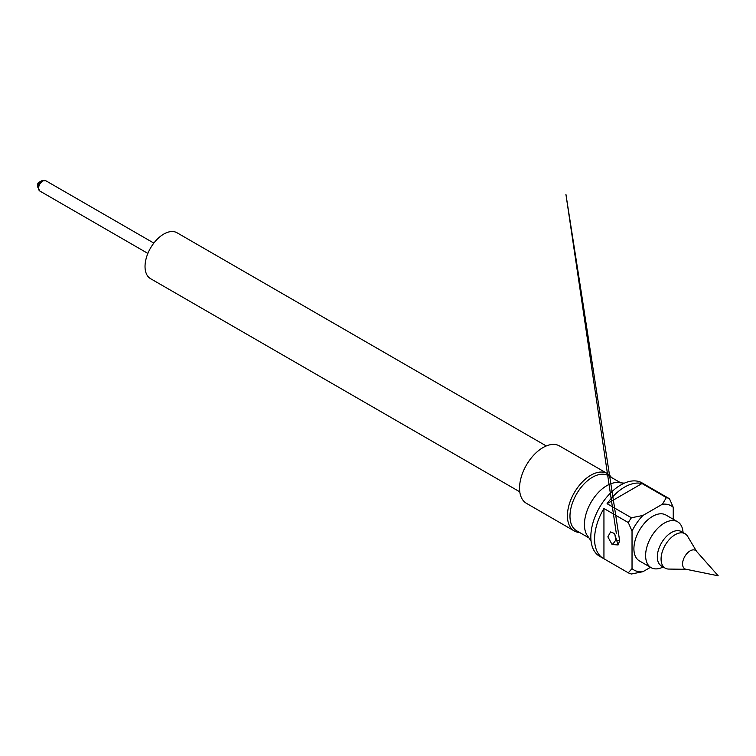 <?xml version="1.0" encoding="UTF-8"?>
<svg xmlns="http://www.w3.org/2000/svg" width="756" height="756" viewBox="0 0 756 756"><rect width="100%" height="100%" fill="white"/><g stroke="black" fill="none" stroke-linecap="round" stroke-linejoin="round"><path stroke-width="1.13" d="M686.268 569.296L668.72 569.07A19.864 11.472 -60 0 1 665.185 568.143A19.864 11.472 -60 0 1 662.143 552.22A19.864 11.472 -60 0 1 675.117 534.709A19.864 11.472 -60 0 1 685.049 533.727A19.864 11.472 -60 0 1 687.629 536.325L696.597 551.408M665.185 568.143L661.443 565.979A19.864 11.472 -60 0 1 658.391 550.056A19.864 11.472 -60 0 1 671.375 532.545A19.864 11.472 -60 0 1 681.307 531.562L685.049 533.727M690.105 550.888A10.65 6.143 -60 0 1 696.342 551.115L718.2 575.807L685.881 569.221A10.65 6.143 -60 0 1 682.904 561.198A10.65 6.143 -60 0 1 690.105 550.888M683.046 532.564A26.488 15.29 120 0 0 677.593 521.772A26.488 15.29 120 0 0 664.344 523.086A26.488 15.29 120 0 0 647.042 546.427A26.488 15.29 120 0 0 651.105 567.652A26.488 15.29 120 0 0 663.173 566.981M677.593 521.772L665.885 515.016A26.488 15.29 120 0 0 652.645 516.329A26.488 15.29 120 0 0 635.333 539.671A26.488 15.29 120 0 0 639.396 560.895L651.105 567.652M37.8 187.214L39.813 191.022A5.963 3.44 120 0 1 38.896 186.25A5.963 3.44 120 0 1 42.79 180.996A5.963 3.44 120 0 1 45.766 180.703L41.467 180.864L38.547 182.555L41.467 180.864A5.188 2.996 -60 0 0 37.8 187.214L37.8 183.84A1.049 0.605 120 0 1 38.547 182.555L37.8 183.84M612.105 544.556L607.862 536.826L610.593 531.931L614.505 533.519L618.106 544.934L612.105 544.556A7.551 3.298 -50.1 0 0 615.724 539.992L614.789 533.764M611.358 477.414A33.113 19.117 120 0 0 607.389 473.596L559.516 445.955A33.113 19.117 120 0 0 542.959 447.599A33.113 19.117 120 0 0 521.328 476.771A33.113 19.117 120 0 0 526.403 503.307L574.277 530.948A33.113 19.117 120 0 0 579.568 532.479M607.389 473.596A33.113 19.117 120 0 0 590.833 475.231A33.113 19.117 120 0 0 569.202 504.413A33.113 19.117 120 0 0 574.277 530.948M546.267 445.955L177.008 232.763A26.488 15.29 120 0 0 163.768 234.076A26.488 15.29 120 0 0 146.456 257.418A26.488 15.29 120 0 0 150.52 278.643L519.778 491.835M669.504 498.771L645.152 484.709A42.383 24.466 -60 0 1 645.737 485.031L641.995 482.867A42.383 24.466 120 0 0 620.799 484.965A42.383 24.466 120 0 0 593.11 522.311A42.383 24.466 120 0 0 599.612 556.274L603.354 558.438A42.383 24.466 -60 0 1 603.94 508.505L628.293 522.557A42.383 24.466 -60 0 1 631.421 517.765L607.077 503.704A42.383 24.466 -60 0 1 624.541 487.129A42.383 24.466 -60 0 1 642.014 483.528L666.367 497.59A42.383 24.466 -60 0 1 669.504 498.771L673.246 507.333A37.082 21.414 120 0 0 662.379 504.224L666.367 497.59M631.421 517.765L642.912 515.46A37.082 21.414 120 0 0 632.035 531.118L632.035 568.588A37.082 21.414 120 0 0 642.912 571.697L631.421 574.002A42.383 24.466 -60 0 1 628.293 572.821L603.94 558.76A42.383 24.466 -60 0 1 603.354 558.438M624.361 483.15L618.172 482.583A31.79 18.352 120 0 0 606.907 485.598A31.79 18.352 120 0 0 587.431 509.837A31.79 18.352 120 0 0 587.459 535.787L591.041 540.871M620.714 482.819L608.344 475.675A31.79 18.352 120 0 0 592.449 477.253A31.79 18.352 120 0 0 571.687 505.263A31.79 18.352 120 0 0 576.554 530.731L588.933 537.875M632.035 531.118L628.293 522.557M645.737 485.031A42.383 24.466 -60 0 1 646.304 485.38M662.379 504.224L642.912 515.46M642.912 571.697L650.5 567.312M673.246 519.268L673.246 507.333M628.293 572.821L632.035 568.588M603.94 558.76L603.94 508.505M607.077 503.704L642.014 483.528M618.663 540.635L615.724 539.992M45.766 180.703L153.837 243.092M618.115 544.944L619.447 541.305L619.344 538.782L581.855 296.012L565.923 194.368L616.386 533.802M39.813 191.022L147.883 253.421"/></g></svg>
